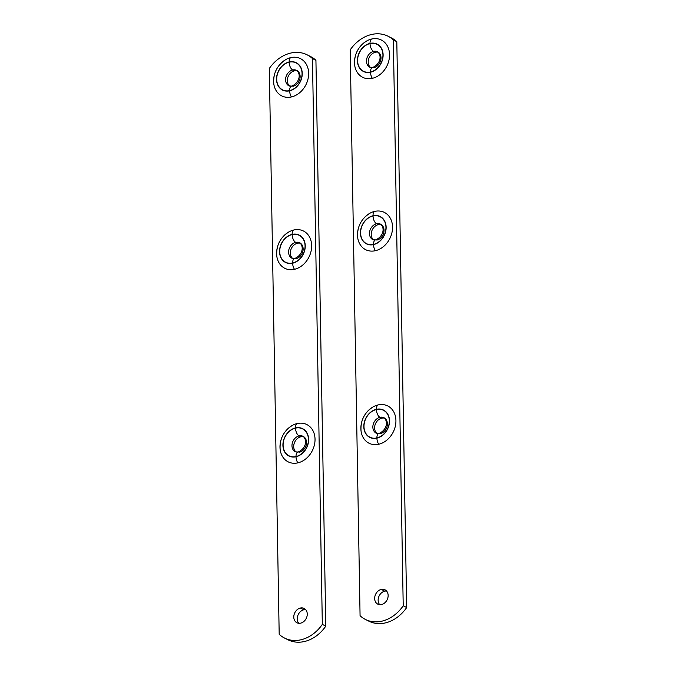 <?xml version="1.0" encoding="UTF-8"?>
<svg xmlns="http://www.w3.org/2000/svg" width="676" height="676" viewBox="0 0 676 676"><rect width="100%" height="100%" fill="white"/><g stroke="black" fill="none" stroke-linecap="round" stroke-linejoin="round"><path stroke-width="1.01" d="M307.09 54.807L310.563 56.547A35.287 28.079 116.6 0 1 315.929 60.291L312.447 58.55L322.325 624.387L325.798 626.128L315.929 60.291L312.447 58.55A35.287 28.079 -63.4 0 0 307.09 54.807A35.287 28.079 -63.4 0 0 269.31 68.47L279.188 634.308A35.287 28.079 -63.4 0 0 322.325 624.387L312.447 58.55A35.287 28.079 -63.4 0 0 269.31 68.47L279.188 634.308A35.287 28.079 -63.4 0 0 284.545 638.059A35.287 28.079 -63.4 0 0 322.325 624.387L325.798 626.128A35.287 28.079 116.6 0 1 288.018 639.8L284.545 638.059M300.389 608.028A8.019 6.38 116.6 0 1 307.259 614.036A8.019 6.38 116.6 0 1 300.651 623.145A8.019 6.38 116.6 0 1 293.781 617.137A8.019 6.38 116.6 0 1 300.389 608.028L303.862 609.769A8.019 6.38 116.6 0 1 305.679 609.625A8.019 6.38 116.6 0 0 303.862 609.769L300.389 608.028A8.019 6.38 -63.4 0 0 294.026 614.907A8.019 6.38 -63.4 0 0 296.925 622.757A8.019 6.38 -63.4 0 0 300.651 623.145A8.019 6.38 -63.4 0 0 307.014 616.267A8.019 6.38 -63.4 0 0 304.115 608.417A8.019 6.38 -63.4 0 0 300.389 608.028M293.79 229.992A20.846 16.587 116.6 0 1 311.653 245.625A20.846 16.587 116.6 0 1 294.474 269.31A20.846 16.587 116.6 0 1 276.602 253.686A20.846 16.587 116.6 0 1 293.79 229.992A20.846 16.587 116.6 0 1 311.653 245.625A20.846 16.587 116.6 0 1 294.474 269.31A6.414 3.245 -103 0 1 292.649 263.201A15.295 12.168 -63.4 0 0 305.248 245.827A15.295 12.168 -63.4 0 0 292.142 234.361A15.295 12.168 -63.4 0 0 279.534 251.742A15.295 12.168 -63.4 0 0 292.649 263.201A15.295 12.168 -63.4 0 0 305.248 245.827A15.295 12.168 -63.4 0 0 292.142 234.361A6.414 3.245 -103 0 1 293.79 229.992A6.414 3.245 77 0 0 292.142 234.361A15.295 12.168 -63.4 0 0 279.534 251.742A15.295 12.168 -63.4 0 0 292.649 263.201A6.414 3.245 77 0 0 294.474 269.31A20.846 16.587 116.6 0 1 276.797 256.162C276.036 245.65 280.092 237.546 288.973 231.868A20.846 16.587 116.6 0 1 293.79 229.992M291.466 96.93A20.846 16.587 116.6 0 1 273.594 81.306A20.846 16.587 116.6 0 1 290.781 57.612A20.846 16.587 116.6 0 1 308.645 73.245A20.846 16.587 116.6 0 1 291.466 96.93A20.846 16.587 116.6 0 1 273.78 83.782C273.028 73.261 277.084 65.166 285.965 59.488A20.846 16.587 116.6 0 1 290.781 57.612A6.414 3.245 77 0 0 289.134 61.981A15.295 12.168 -63.4 0 0 276.526 79.354A15.295 12.168 -63.4 0 0 289.641 90.821A15.295 12.168 -63.4 0 0 302.24 73.447A15.295 12.168 -63.4 0 0 289.134 61.981A15.295 12.168 -63.4 0 0 276.526 79.354A15.295 12.168 -63.4 0 0 289.641 90.821A6.414 3.245 77 0 0 291.466 96.93A6.414 3.245 -103 0 1 289.641 90.821A15.295 12.168 -63.4 0 0 302.24 73.447A15.295 12.168 -63.4 0 0 289.134 61.981A6.414 3.245 -103 0 1 290.781 57.612A20.846 16.587 116.6 0 1 308.645 73.245A20.846 16.587 116.6 0 1 291.466 96.93M297.854 462.866A20.846 16.587 116.6 0 1 279.982 447.233A20.846 16.587 116.6 0 1 297.17 423.548A20.846 16.587 116.6 0 1 315.033 439.172A20.846 16.587 116.6 0 1 297.854 462.866A20.846 16.587 116.6 0 1 280.168 449.709C279.416 439.197 283.472 431.102 292.353 425.415A20.846 16.587 116.6 0 1 297.17 423.548A6.414 3.245 77 0 0 295.522 427.916A15.295 12.168 -63.4 0 0 282.914 445.29A15.295 12.168 -63.4 0 0 296.02 456.756A15.295 12.168 -63.4 0 0 308.628 439.375A15.295 12.168 -63.4 0 0 295.522 427.916A15.295 12.168 -63.4 0 0 282.914 445.29A15.295 12.168 -63.4 0 0 296.02 456.756A6.414 3.245 77 0 0 297.854 462.866A6.414 3.245 -103 0 1 296.02 456.756A15.295 12.168 -63.4 0 0 308.628 439.375A15.295 12.168 -63.4 0 0 295.522 427.916A6.414 3.245 -103 0 1 297.17 423.548A20.846 16.587 116.6 0 1 315.033 439.172A20.846 16.587 116.6 0 1 297.854 462.866M298.834 623.289A8.019 6.38 116.6 0 1 297.854 615.464A8.019 6.38 116.6 0 1 303.862 609.769A8.019 6.38 116.6 0 0 297.854 615.464A8.019 6.38 116.6 0 0 298.834 623.289M300.837 436.78A8.661 6.895 116.6 0 1 303.828 436.806A8.661 6.895 116.6 0 0 300.837 436.78L299.105 435.91L300.837 436.78A8.661 6.895 116.6 0 0 294.144 443.54A8.661 6.895 116.6 0 0 296.164 452.092A8.661 6.895 116.6 0 1 294.144 443.54A8.661 6.895 116.6 0 1 300.837 436.78M298.057 452.041C305.4 449.101 307.901 440.575 303.127 436.333A8.661 6.895 -63.4 0 0 299.105 435.91A6.414 3.245 -103 0 1 295.522 428.119A15.075 11.999 116.6 0 1 308.442 439.417A15.075 11.999 116.6 0 1 296.02 456.545A6.414 3.245 -103 0 1 298.057 452.041A6.414 3.245 77 0 1 299.392 452.244A8.661 6.895 -63.4 0 0 306.262 444.816A8.661 6.895 -63.4 0 0 303.127 436.333A8.661 6.895 -63.4 0 0 299.105 435.91A8.661 6.895 -63.4 0 0 292.235 443.338A8.661 6.895 -63.4 0 0 295.361 451.822L298.057 452.041A6.414 3.245 77 0 0 296.02 456.545A15.075 11.999 116.6 0 1 283.1 445.247A15.075 11.999 116.6 0 1 295.522 428.119A15.075 11.999 116.6 0 1 308.442 439.417A15.075 11.999 116.6 0 1 296.02 456.545A15.075 11.999 116.6 0 1 283.1 445.247A15.075 11.999 116.6 0 1 295.522 428.119A6.414 3.245 77 0 0 299.105 435.91A8.661 6.895 -63.4 0 0 292.235 443.338A8.661 6.895 -63.4 0 0 295.361 451.822M297.465 243.233A8.661 6.895 116.6 0 1 300.448 243.259A8.661 6.895 116.6 0 0 297.465 243.233L295.725 242.354L297.465 243.233A8.661 6.895 116.6 0 0 290.773 249.993A8.661 6.895 116.6 0 0 292.784 258.545A8.661 6.895 116.6 0 1 290.773 249.993A8.661 6.895 116.6 0 1 297.465 243.233M294.677 258.485C302.02 255.545 304.53 247.027 299.747 242.785A8.661 6.895 -63.4 0 0 295.725 242.354A6.414 3.245 -103 0 1 292.142 234.572A15.075 11.999 116.6 0 1 305.07 245.87A15.075 11.999 116.6 0 1 292.64 262.998A6.414 3.245 -103 0 1 294.677 258.485A6.414 3.245 77 0 1 296.012 258.688A8.661 6.895 -63.4 0 0 302.882 251.261A8.661 6.895 -63.4 0 0 299.747 242.785A8.661 6.895 -63.4 0 0 295.725 242.354A8.661 6.895 -63.4 0 0 288.855 249.782A8.661 6.895 -63.4 0 0 291.99 258.266L294.677 258.485A6.414 3.245 77 0 0 292.64 262.998A15.075 11.999 116.6 0 1 279.72 251.7A15.075 11.999 116.6 0 1 292.142 234.572A15.075 11.999 116.6 0 1 305.07 245.87A15.075 11.999 116.6 0 1 292.64 262.998A15.075 11.999 116.6 0 1 279.72 251.7A15.075 11.999 116.6 0 1 292.142 234.572A6.414 3.245 77 0 0 295.725 242.354A8.661 6.895 -63.4 0 0 288.855 249.782A8.661 6.895 -63.4 0 0 291.99 258.266M294.449 70.845A8.661 6.895 116.6 0 1 297.44 70.879A8.661 6.895 116.6 0 0 294.449 70.845L292.716 69.974L294.449 70.845A8.661 6.895 116.6 0 0 287.756 77.613A8.661 6.895 116.6 0 0 289.776 86.156A8.661 6.895 116.6 0 1 287.756 77.613A8.661 6.895 116.6 0 1 294.449 70.845M291.669 86.106C299.012 83.165 301.521 74.639 296.739 70.397A8.661 6.895 -63.4 0 0 292.716 69.974A6.414 3.245 -103 0 1 289.134 62.184A15.075 11.999 116.6 0 1 302.054 73.49A15.075 11.999 116.6 0 1 289.632 90.618A6.414 3.245 -103 0 1 291.669 86.106A6.414 3.245 77 0 1 293.004 86.308A8.661 6.895 -63.4 0 0 299.874 78.881A8.661 6.895 -63.4 0 0 296.739 70.397A8.661 6.895 -63.4 0 0 292.716 69.974A8.661 6.895 -63.4 0 0 285.847 77.402A8.661 6.895 -63.4 0 0 288.973 85.886L291.669 86.106A6.414 3.245 77 0 0 289.632 90.618A15.075 11.999 116.6 0 1 276.712 79.312A15.075 11.999 116.6 0 1 289.134 62.184A15.075 11.999 116.6 0 1 302.054 73.49A15.075 11.999 116.6 0 1 289.632 90.618A15.075 11.999 116.6 0 1 276.712 79.312A15.075 11.999 116.6 0 1 289.134 62.184A6.414 3.245 77 0 0 292.716 69.974A8.661 6.895 -63.4 0 0 285.847 77.402A8.661 6.895 -63.4 0 0 288.973 85.886M286.32 638.854A35.287 28.079 -63.4 0 0 325.798 626.128L315.929 60.291A35.287 28.079 -63.4 0 0 308.788 55.753M387.982 36.2L391.455 37.941A35.287 28.079 116.6 0 1 396.812 41.692L406.69 607.53L403.217 605.789A35.287 28.079 116.6 0 1 360.071 615.709L350.202 49.872A35.287 28.079 116.6 0 1 393.339 39.952L403.217 605.789L406.69 607.53A35.287 28.079 116.6 0 1 368.91 621.193L365.437 619.453A35.287 28.079 -63.4 0 0 403.217 605.789L393.339 39.952A35.287 28.079 -63.4 0 0 387.982 36.2A35.287 28.079 -63.4 0 0 350.202 49.872L360.071 615.709A35.287 28.079 -63.4 0 0 365.437 619.453M381.272 589.421A8.019 6.38 -63.4 0 0 374.665 598.53A8.019 6.38 -63.4 0 0 381.534 604.547A8.019 6.38 -63.4 0 0 388.142 595.438A8.019 6.38 -63.4 0 0 381.272 589.421A8.019 6.38 -63.4 0 0 374.91 596.3A8.019 6.38 -63.4 0 0 377.808 604.15A8.019 6.38 -63.4 0 0 381.534 604.547A8.019 6.38 -63.4 0 0 387.897 597.668A8.019 6.38 -63.4 0 0 384.999 589.818A8.019 6.38 -63.4 0 0 381.272 589.421L384.745 591.162L381.272 589.421M374.673 211.394A20.846 16.587 -63.4 0 0 357.494 235.079A20.846 16.587 -63.4 0 0 375.357 250.711A20.846 16.587 -63.4 0 0 392.545 227.018A20.846 16.587 -63.4 0 0 374.673 211.394A6.414 3.245 77 0 0 373.025 215.762A15.295 12.168 116.6 0 1 386.14 227.22A15.295 12.168 116.6 0 1 373.532 244.602A15.295 12.168 116.6 0 1 360.426 233.135A15.295 12.168 116.6 0 1 373.025 215.762A15.295 12.168 -63.4 0 0 360.426 233.135A15.295 12.168 -63.4 0 0 373.532 244.602A6.414 3.245 77 0 0 375.357 250.711A20.846 16.587 116.6 0 1 357.68 237.555C356.92 227.043 360.984 218.948 369.856 213.261A20.846 16.587 116.6 0 1 374.673 211.394A20.846 16.587 116.6 0 1 392.545 227.018A20.846 16.587 116.6 0 1 375.357 250.711A6.414 3.245 -103 0 1 373.532 244.602A15.295 12.168 -63.4 0 0 386.14 227.22A15.295 12.168 -63.4 0 0 373.025 215.762A6.414 3.245 -103 0 1 374.673 211.394M372.349 78.323A20.846 16.587 -63.4 0 0 389.537 54.638A20.846 16.587 -63.4 0 0 371.665 39.014A20.846 16.587 -63.4 0 0 354.486 62.699A20.846 16.587 -63.4 0 0 372.349 78.323A6.414 3.245 -103 0 1 370.524 72.214A15.295 12.168 116.6 0 1 357.418 60.756A15.295 12.168 116.6 0 1 370.017 43.382A15.295 12.168 116.6 0 1 383.123 54.841A15.295 12.168 116.6 0 1 370.524 72.214A15.295 12.168 -63.4 0 0 383.123 54.841A15.295 12.168 -63.4 0 0 370.017 43.382A6.414 3.245 -103 0 1 371.665 39.014A20.846 16.587 116.6 0 1 389.537 54.638A20.846 16.587 116.6 0 1 372.349 78.323A20.846 16.587 116.6 0 1 354.672 65.175C353.911 54.663 357.967 46.568 366.848 40.881A20.846 16.587 116.6 0 1 371.665 39.014A6.414 3.245 77 0 0 370.017 43.382A15.295 12.168 -63.4 0 0 357.418 60.756A15.295 12.168 -63.4 0 0 370.524 72.214A6.414 3.245 77 0 0 372.349 78.323M378.737 444.259A20.846 16.587 -63.4 0 0 395.925 420.573A20.846 16.587 -63.4 0 0 378.053 404.941A20.846 16.587 -63.4 0 0 360.874 428.635A20.846 16.587 -63.4 0 0 378.737 444.259A6.414 3.245 -103 0 1 376.912 438.149A15.295 12.168 116.6 0 1 363.806 426.691A15.295 12.168 116.6 0 1 376.405 409.31A15.295 12.168 116.6 0 1 389.511 420.776A15.295 12.168 116.6 0 1 376.912 438.149A15.295 12.168 -63.4 0 0 389.511 420.776A15.295 12.168 -63.4 0 0 376.405 409.31A6.414 3.245 -103 0 1 378.053 404.941A20.846 16.587 116.6 0 1 395.925 420.573A20.846 16.587 116.6 0 1 378.737 444.259A20.846 16.587 116.6 0 1 361.06 431.111C360.3 420.599 364.356 412.495 373.236 406.817A20.846 16.587 116.6 0 1 378.053 404.941A6.414 3.245 77 0 0 376.405 409.31A15.295 12.168 -63.4 0 0 363.806 426.691A15.295 12.168 -63.4 0 0 376.912 438.149A6.414 3.245 77 0 0 378.737 444.259M389.68 37.146A35.287 28.079 116.6 0 1 396.812 41.692L393.339 39.952L396.812 41.692L406.69 607.53A35.287 28.079 116.6 0 1 367.212 620.247M379.718 604.682A8.019 6.38 116.6 0 1 378.737 596.866A8.019 6.38 116.6 0 1 384.745 591.162A8.019 6.38 116.6 0 1 386.562 591.027A8.019 6.38 -63.4 0 0 384.745 591.162A8.019 6.38 -63.4 0 0 378.737 596.866A8.019 6.38 -63.4 0 0 379.718 604.682M377.047 433.493A8.661 6.895 116.6 0 1 375.036 424.942A8.661 6.895 116.6 0 1 381.729 418.182L379.988 417.303A8.661 6.895 -63.4 0 0 373.118 424.731A8.661 6.895 -63.4 0 0 376.253 433.215L378.94 433.434A6.414 3.245 77 0 0 376.904 437.947A15.075 11.999 -63.4 0 0 389.334 420.818A15.075 11.999 -63.4 0 0 376.414 409.521A15.075 11.999 -63.4 0 0 363.984 426.649A15.075 11.999 -63.4 0 0 376.904 437.947A6.414 3.245 -103 0 1 378.94 433.434C386.283 430.494 388.793 421.976 384.01 417.734A8.661 6.895 -63.4 0 0 379.988 417.303L381.729 418.182A8.661 6.895 116.6 0 1 384.712 418.207A8.661 6.895 116.6 0 0 381.729 418.182A8.661 6.895 116.6 0 0 375.036 424.942A8.661 6.895 116.6 0 0 377.047 433.493M378.94 433.434A6.414 3.245 77 0 1 380.275 433.637A8.661 6.895 -63.4 0 0 387.145 426.21A8.661 6.895 -63.4 0 0 384.01 417.734A8.661 6.895 -63.4 0 0 379.988 417.303A6.414 3.245 -103 0 1 376.414 409.521A15.075 11.999 116.6 0 1 389.334 420.818A15.075 11.999 116.6 0 1 376.904 437.947A15.075 11.999 116.6 0 1 363.984 426.649A15.075 11.999 116.6 0 1 376.414 409.521A6.414 3.245 77 0 0 379.988 417.303A8.661 6.895 -63.4 0 0 373.118 424.731A8.661 6.895 -63.4 0 0 376.253 433.215M373.676 239.938A8.661 6.895 116.6 0 1 371.656 231.386A8.661 6.895 116.6 0 1 378.349 224.626L376.608 223.756A8.661 6.895 -63.4 0 0 369.738 231.184A8.661 6.895 -63.4 0 0 372.873 239.667L375.56 239.887A6.414 3.245 77 0 0 373.532 244.391A15.075 11.999 -63.4 0 0 385.954 227.263A15.075 11.999 -63.4 0 0 373.034 215.965A15.075 11.999 -63.4 0 0 360.612 233.093A15.075 11.999 -63.4 0 0 373.532 244.391A6.414 3.245 -103 0 1 375.56 239.887C382.903 236.946 385.413 228.42 380.639 224.179A8.661 6.895 -63.4 0 0 376.608 223.756L378.349 224.626A8.661 6.895 116.6 0 1 381.332 224.652A8.661 6.895 116.6 0 0 378.349 224.626A8.661 6.895 116.6 0 0 371.656 231.386A8.661 6.895 116.6 0 0 373.676 239.938M375.56 239.887A6.414 3.245 77 0 1 376.895 240.09A8.661 6.895 -63.4 0 0 383.765 232.662A8.661 6.895 -63.4 0 0 380.639 224.179A8.661 6.895 -63.4 0 0 376.608 223.756A6.414 3.245 -103 0 1 373.034 215.965A15.075 11.999 116.6 0 1 385.954 227.263A15.075 11.999 116.6 0 1 373.532 244.391A15.075 11.999 116.6 0 1 360.612 233.093A15.075 11.999 116.6 0 1 373.034 215.965A6.414 3.245 77 0 0 376.608 223.756A8.661 6.895 -63.4 0 0 369.738 231.184A8.661 6.895 -63.4 0 0 372.873 239.667M370.659 67.558A8.661 6.895 116.6 0 1 368.648 59.006A8.661 6.895 116.6 0 1 375.341 52.246L373.6 51.376A8.661 6.895 -63.4 0 0 366.73 58.804A8.661 6.895 -63.4 0 0 369.865 67.279L372.552 67.499A6.414 3.245 77 0 0 370.516 72.011A15.075 11.999 -63.4 0 0 382.946 54.883A15.075 11.999 -63.4 0 0 370.025 43.585A15.075 11.999 -63.4 0 0 357.596 60.713A15.075 11.999 -63.4 0 0 370.516 72.011A6.414 3.245 -103 0 1 372.552 67.499C379.895 64.558 382.405 56.04 377.63 51.798A8.661 6.895 -63.4 0 0 373.6 51.376L375.341 52.246A8.661 6.895 116.6 0 1 378.323 52.272A8.661 6.895 116.6 0 0 375.341 52.246A8.661 6.895 116.6 0 0 368.648 59.006A8.661 6.895 116.6 0 0 370.659 67.558M372.552 67.499A6.414 3.245 77 0 1 373.887 67.701A8.661 6.895 -63.4 0 0 380.757 60.274A8.661 6.895 -63.4 0 0 377.63 51.798A8.661 6.895 -63.4 0 0 373.6 51.376A6.414 3.245 -103 0 1 370.025 43.585A15.075 11.999 116.6 0 1 382.946 54.883A15.075 11.999 116.6 0 1 370.516 72.011A15.075 11.999 116.6 0 1 357.596 60.713A15.075 11.999 116.6 0 1 370.025 43.585A6.414 3.245 77 0 0 373.6 51.376A8.661 6.895 -63.4 0 0 366.73 58.804A8.661 6.895 -63.4 0 0 369.865 67.279"/></g></svg>
